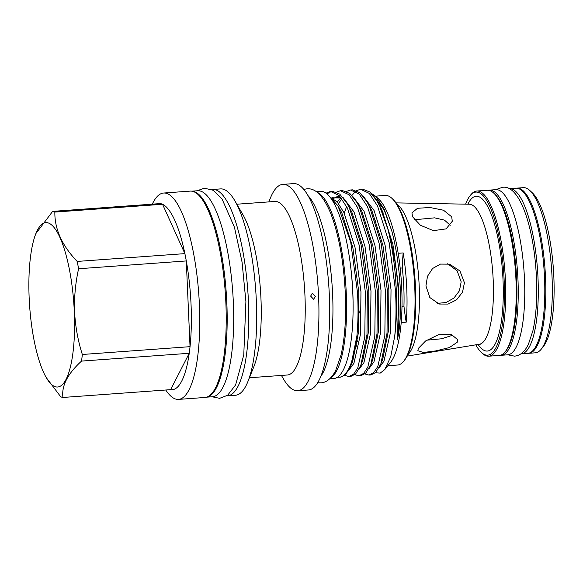<?xml version="1.0" encoding="UTF-8"?>
<svg xmlns="http://www.w3.org/2000/svg" width="583" height="583" viewBox="0 0 583 583"><rect width="100%" height="100%" fill="white"/><g stroke="black" fill="none" stroke-linecap="round" stroke-linejoin="round"><path stroke-width="0.87" d="M520.881 353.852A82.793 22.227 -94.1 0 0 521.333 353.837A82.793 22.227 -94.1 0 0 537.803 274.054A82.793 22.227 -94.1 0 0 511.757 188.972A82.793 22.227 -94.1 0 0 509.36 188.673A82.793 22.227 -94.1 0 0 508.915 188.724M521.333 353.837L527.848 353.364A82.793 22.227 -94.1 0 0 544.318 273.58A82.793 22.227 -94.1 0 0 518.272 188.498A82.793 22.227 -94.1 0 0 515.875 188.207L509.36 188.673M488.321 190.284A82.793 22.227 85.9 0 1 489.319 190.131L495.834 189.657A82.793 22.227 85.9 0 1 524.496 279.425A82.793 22.227 85.9 0 1 507.808 354.814L514.446 356.14C520.051 355.732 524.685 351.826 528.366 344.422L532.957 330.576C536.134 316.124 537.3 298.671 536.462 278.222C534.356 228.106 519.737 183.827 502.218 187.391L495.812 189.657M489.319 190.131A82.793 22.227 85.9 0 1 517.981 279.898A82.793 22.227 85.9 0 1 501.293 355.287A82.793 22.227 85.9 0 1 500.28 355.28M191.734 191.173L197.608 190.75A103.264 27.722 85.9 0 1 200.588 191.122A103.264 27.722 85.9 0 1 233.083 297.235A103.264 27.722 85.9 0 1 212.54 396.746L206.666 397.169M191.945 191.209A103.264 27.722 85.9 0 1 194.073 191.596A103.264 27.722 85.9 0 1 226.474 296.128A103.264 27.722 85.9 0 1 206.87 397.103M401.993 306.264L403.946 306.119A74.274 19.939 -94.1 0 0 403.808 287.266A74.274 19.939 -94.1 0 0 402.285 267.976A78.231 21.003 85.9 0 1 403.188 252.927A85.016 22.824 85.9 0 1 406.745 288.199A85.016 22.824 85.9 0 1 406.213 322.173L401.206 322.537A85.016 22.824 85.9 0 1 390.697 362.152L384.744 369.6L380.225 373.091L375.394 372.785M447.664 263.756L457.116 270.789L461.175 281.859L459.419 290.786L453.909 298.088L445.944 302.555L437.163 303.357M412.589 216.752L420.394 225.257L433.431 230.649L446.112 228.871L452.284 221.27L451.708 216.825L443.546 210.237L429.948 207.497L417.508 208.291L411.919 212.882L412.589 216.752M407.801 354.712A77.109 20.704 -94.1 0 0 419.213 286.45A77.109 20.704 -94.1 0 0 396.885 204.181M383.308 212.97A77.109 20.704 -94.1 0 0 382.944 213.888M464.432 282.726L459.936 270.942L449.551 264.157L440.427 264.099L432.586 268.508L427.47 276.327L425.94 285.896L429.839 297.549L439.181 304.034L448.101 304.071L456.591 299.808L462.53 292.178L464.432 282.726M488.765 356.198L499.288 355.433A82.793 22.227 -94.1 0 0 505.228 351.717A82.793 22.227 -94.1 0 0 515.977 280.044A82.793 22.227 -94.1 0 0 493.728 193.097A82.793 22.227 -94.1 0 0 487.315 190.277L476.792 191.035A82.793 22.227 85.9 0 1 505.454 280.809A82.793 22.227 85.9 0 1 488.765 356.198A82.793 22.227 85.9 0 1 482.345 353.371L481.354 352.438A81.751 21.95 -94.1 0 0 504.171 280.787A81.751 21.95 -94.1 0 0 470 195.822A81.751 21.95 -94.1 0 0 465.606 204.159M470 195.822L470.853 194.758A82.793 22.227 85.9 0 1 476.792 191.035M528.351 353.305A82.793 22.227 -94.1 0 0 528.854 353.291L535.362 352.817A82.793 22.227 -94.1 0 0 541.308 349.1A82.793 22.227 -94.1 0 0 552.057 277.428A82.793 22.227 -94.1 0 0 529.809 190.481A82.793 22.227 -94.1 0 0 523.396 187.66L516.881 188.134A82.793 22.227 -94.1 0 0 516.378 188.192M528.854 353.291A82.793 22.227 -94.1 0 0 545.542 277.902A82.793 22.227 -94.1 0 0 516.881 188.134M529.809 190.481L532.301 192.813A80.192 21.527 85.9 0 1 553.85 277.02A80.192 21.527 85.9 0 1 543.436 346.433L541.308 349.1M493.728 193.097L494.727 194.03A81.751 21.95 85.9 0 1 516.698 279.884A81.751 21.95 85.9 0 1 506.08 350.645L505.228 351.717M375.467 221.839A76.067 20.42 85.9 0 1 375.889 220.243M380.808 208.67A76.067 20.42 85.9 0 1 381.093 208.277M329.679 378.841L333.877 378.535A93.878 25.2 -94.1 0 0 352.547 288.075A93.878 25.2 -94.1 0 0 323.011 191.603A93.878 25.2 -94.1 0 0 320.3 191.268L316.11 191.574M152.309 204.152A103.453 27.773 85.9 0 1 163.604 193.031A103.453 27.773 85.9 0 1 199.422 305.193A103.453 27.773 85.9 0 1 178.566 399.391A103.453 27.773 85.9 0 1 165.783 390.012M163.604 193.031L190.08 191.115A103.453 27.773 85.9 0 1 225.891 303.277A103.453 27.773 85.9 0 1 205.034 397.468L178.566 399.391M81.533 361.088A93.36 25.062 85.9 0 0 82.334 354.479L190.036 346.674L186.29 260.944L78.588 268.748A93.36 25.062 85.9 0 0 77.182 261.432L184.884 253.627A93.36 25.062 85.9 0 1 186.29 260.944A93.36 25.062 85.9 0 1 191.056 304.72A93.36 25.062 85.9 0 1 190.036 346.674A93.36 25.062 85.9 0 1 189.235 353.283A93.36 25.062 85.9 0 1 170.637 389.655L189.235 353.283L81.533 361.088C67.592 373.827 61.39 385.953 62.935 397.46A93.36 25.062 85.9 0 1 60.719 396.761L46.297 377.66A82.458 22.139 85.9 0 1 29.15 297.702A82.458 22.139 85.9 0 1 35.862 233.608A82.458 22.139 85.9 0 1 59 235.496A82.458 22.139 85.9 0 1 74.325 312.022A82.458 22.139 85.9 0 1 46.297 377.66M82.334 354.479C77.969 340.815 75.389 326.662 74.602 312.036C74.092 297.563 75.418 283.134 78.588 268.748M236.844 204.218L274.841 201.463A86.998 23.356 85.9 0 1 304.96 295.785A86.998 23.356 85.9 0 1 287.419 375L249.422 377.755M268.843 201.9L270.337 198.176A103.453 27.773 85.9 0 1 282.777 184.396A103.453 27.773 85.9 0 1 318.595 296.558A103.453 27.773 85.9 0 1 297.738 390.748A103.453 27.773 85.9 0 1 283.44 378.906L281.421 375.437M310.644 296.106L313.618 299.305L315.316 296.368L312.364 293.169L310.644 296.106M339.357 377.223A92.967 24.96 85.9 0 0 356.891 336.099L350.777 366.095L345.624 374.68L340.887 377.114L339.357 377.223A92.967 24.96 85.9 0 1 337.666 377.135M344.808 375.423L348.925 376.531L353.67 374.097L357.773 367.902L364.783 337.098L365.344 292.047L359.077 244.831L347.446 208.124L339.189 195.56L330.474 191.443L325.999 193.162M330.474 191.443L332.456 191.304L339.765 194.132L346.9 203.183L349.428 207.978L361.059 244.692L367.326 291.908L366.984 334.606L360.797 365.366L355.645 373.958L350.908 376.385L348.925 376.531M354.828 374.694L358.946 375.802L363.69 373.375L367.8 367.173L374.803 336.376L375.365 291.325L369.105 244.109L357.466 207.395L349.21 194.831L340.494 190.721L336.551 192.077M340.494 190.721L342.476 190.575L349.793 193.41L356.92 202.454L359.449 207.249L371.079 243.964L377.347 291.179L377.004 333.884L370.817 364.645L365.672 373.229L360.928 375.656L358.946 375.802M364.849 373.965L368.973 375.073L373.71 372.646L377.82 366.452L384.831 335.648L385.385 290.596L379.125 243.381L367.494 206.666L359.23 194.103L350.521 189.992L346.579 191.355M350.514 189.992L352.496 189.847L359.813 192.681L366.947 201.733L369.469 206.528L381.1 243.235L387.367 290.451L387.025 333.155L380.837 363.916L375.692 372.501L370.948 374.935L368.973 375.073M326.91 193.877L331.472 191.435M360.542 189.264L362.517 189.125L369.833 191.953L376.968 201.004L379.489 205.799L387.848 229.01A92.967 24.96 85.9 0 1 396.272 289.809A92.967 24.96 85.9 0 1 394.713 336.238C396.17 321.809 396.404 306.359 395.412 289.868L389.145 242.652L377.514 205.945L369.25 193.381L360.542 189.264L356.599 190.626M355.652 191.297L351.921 195.451M211.826 189.577A103.453 27.773 85.9 0 1 212.627 189.475A103.453 27.773 85.9 0 1 248.438 301.637A103.453 27.773 85.9 0 1 227.581 395.835A103.453 27.773 85.9 0 1 226.78 395.85M212.627 189.475L220.534 188.907A103.453 27.773 85.9 0 1 234.832 200.749A103.453 27.773 85.9 0 1 256.352 301.068A103.453 27.773 85.9 0 1 247.935 381.479A103.453 27.773 85.9 0 1 235.496 395.259L227.581 395.835M234.832 200.749L242.878 214.617A86.998 23.356 85.9 0 1 260.973 298.977A86.998 23.356 85.9 0 1 253.896 366.598L247.935 381.479M282.777 184.396L293.555 183.609A103.453 27.773 85.9 0 1 329.366 295.778A103.453 27.773 85.9 0 1 308.509 389.969L297.738 390.748M307.853 195.458A95.233 25.565 85.9 0 1 332.631 294.663A95.233 25.565 85.9 0 1 320.949 376.188M350.215 263.297A86.576 23.24 85.9 0 1 352.81 292.272A86.576 23.24 85.9 0 1 353.094 302.949M356.891 336.099C358.159 322.756 358.363 308.239 357.503 292.542L350.747 242.317L338.031 205.894L328.958 195.895M371.517 193.52L375.671 196.274L378.892 199.291A85.016 22.824 85.9 0 1 398.182 253.292A85.016 22.824 85.9 0 1 401.738 288.563A85.016 22.824 85.9 0 1 401.206 322.537M375.671 196.274L384.219 209.268L391.74 230.766C396.382 248.365 399.231 267.743 400.288 288.891L400.164 318.784L398.889 332.201L397.387 339.729C399.253 325.569 399.508 308.786 398.16 289.379C396.564 267.786 393.124 247.666 387.848 229.01M394.713 336.238L390.719 356.789L384.744 369.6M359.368 312.918A85.016 22.824 85.9 0 1 357.947 303.976M361.001 210.66A85.016 22.824 85.9 0 1 361.212 210.048M387.833 365.738L397.621 365.024A85.016 22.824 -94.1 0 0 403.728 361.205A85.016 22.824 -94.1 0 0 414.768 287.616A85.016 22.824 -94.1 0 0 391.922 198.344A85.016 22.824 -94.1 0 0 385.334 195.443L375.539 196.15M391.922 198.344L392.913 199.277A83.967 22.54 85.9 0 1 415.482 287.455A83.967 22.54 85.9 0 1 404.573 360.141L403.728 361.205M453.078 335.101L441.623 338.767L426.72 340.195M418.339 348.401L417.858 350.689L423.324 352.496L435.72 350.915L449.347 347.57L457.189 342.294L457.546 339.517L451.235 334.438L438.438 334.737L425.619 340.96L418.339 348.401M398.182 253.292L403.188 252.927M402.285 267.976L400.178 268.129M406.213 322.173A78.231 21.003 85.9 0 1 403.946 306.119M414.455 219.755L434.612 217.845L444.479 220.126L450.251 225.278M372.996 213.05A85.016 22.824 -94.1 0 0 372.719 214.07M62.935 397.46L170.637 389.655M52.63 211.381L160.332 203.576A93.36 25.062 85.9 0 1 162.548 204.276L54.846 212.081A93.36 25.062 85.9 0 0 52.63 211.381L35.862 233.608M77.182 261.432C62.053 245.618 54.605 229.163 54.846 212.081M155.078 204.815A93.36 25.062 85.9 0 1 160.332 203.576M162.548 204.276A93.36 25.062 85.9 0 1 184.884 253.627L162.548 204.276M330.583 377.973A93.878 25.2 -94.1 0 0 345.712 283.549A93.878 25.2 -94.1 0 0 317.123 192.303M475.801 344.83A81.751 21.95 -94.1 0 0 481.354 352.438M480.254 344.254L479.517 344.218A70.2 18.845 -94.1 0 0 493.211 280.35A70.2 18.845 -94.1 0 0 469.366 204.225L470.087 204.079M380.881 208.823A77.109 20.704 85.9 0 1 381.144 208.386M478.045 344.458A77.634 20.842 -94.1 0 0 503.042 280.43A77.634 20.842 -94.1 0 0 489.283 209.785A77.634 20.842 -94.1 0 0 467.879 204.196M397.387 339.729L398.874 289.051L392.92 244.532L381.901 209.909L376.968 201.004M356.002 344.014L356.716 346.229M380.837 363.916L382.761 359.128L388.57 330.116L388.854 289.78L382.9 245.254L371.881 210.638L366.947 201.733M370.817 364.645L372.734 359.849L378.549 330.845L378.833 290.509L372.88 245.982L361.861 211.367L356.92 202.454M340.793 197.863L337.28 202.002M360.797 365.366L362.713 360.578L368.529 331.567L368.813 291.23L362.852 246.711L351.841 212.088L346.9 203.183M341.405 198.074L331.924 197.724M350.777 366.095L352.693 361.307L358.509 332.295L358.785 291.959L352.832 247.432L341.813 212.817L338.031 205.894M391.74 230.766L384.073 209.756L373.229 195.473M356.643 338.643L357.466 341.529M378.921 368.026L383.978 361.147L390.544 332.106L391.025 289.62L385.072 245.1L374.053 210.478L363.209 196.201M346.652 206.513L344.225 213.159M368.901 368.748L373.958 361.875L380.524 332.835L380.998 290.349L375.044 245.822L364.025 211.206L353.181 196.923M358.88 369.476L363.938 362.604L370.496 333.556L370.977 291.077L365.024 246.551L354.005 211.935L343.161 197.652M339.933 196.34L336.865 196.369M348.853 370.205L353.917 363.326L360.476 334.285L360.957 291.799L355.003 247.279L343.985 212.664L337.193 201.9L329.949 197.076M317.72 382.761L320.737 382.885C326.538 382.557 331.508 378.454 335.655 370.591L341.019 355.032C344.874 338.213 346.302 317.677 345.304 293.424C343.715 261.519 338.869 234.869 330.765 213.495C323.478 195.997 315.447 187.784 306.68 188.856L303.699 189.417M507.808 354.814L501.293 355.287M469.366 204.225L396.003 202.884M380.954 208.007L380.692 208.393M375.831 220.09L375.408 221.678M197.163 190.779L204.283 188.178L213.145 190.262L221.999 198.905L234.432 227.224L242.047 262.044L245.902 301.498L243.774 354.945L235.619 384.911L227.654 395.238L219.653 398.32L212.088 396.775M338.49 203.467L341.944 198.781M332.762 198.752L336.901 196.937L341.623 198.351M479.517 344.218L407.116 356.118"/></g></svg>
